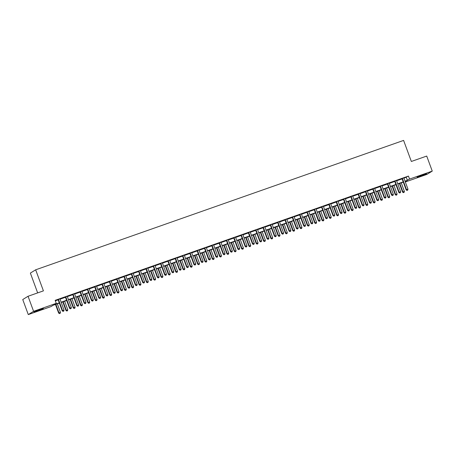 <?xml version="1.0" encoding="UTF-8"?>
<svg xmlns="http://www.w3.org/2000/svg" width="455" height="455" viewBox="0 0 455 455"><rect width="100%" height="100%" fill="white"/><g stroke="black" fill="none" stroke-linecap="round" stroke-linejoin="round"><path stroke-width="0.68" d="M39.807 309.536L43.39 308.496L41.633 309.372L33.988 311.954L39.807 309.536M422.962 174.783L426.545 173.742L424.782 174.618L417.144 177.2L422.962 174.783M37.657 292.895L30.371 273.085L35.666 269.809L403.602 140.413L411.348 161.468L426.716 156.065L432.25 171.108L426.949 174.379L405.331 181.983M59.366 303.087L53.116 305.282L50.971 306.613L28.284 314.587L33.585 311.317L56.266 303.337L54.122 304.662L59.275 302.854M33.585 311.317L28.051 296.273L22.75 299.549L28.284 314.587M403.955 178.235L408.459 176.079L55.163 300.328L56.266 303.337M55.345 300.835L58.172 299.845M60.026 299.191L65.486 297.269M67.34 296.62L72.806 294.698M74.66 294.044L80.125 292.121M81.974 291.473L87.44 289.551M89.294 288.897L94.759 286.974M96.614 286.326L102.074 284.403M103.928 283.749L109.393 281.827M111.247 281.179L116.713 279.256M118.567 278.602L124.027 276.68M125.881 276.031L131.347 274.109M133.201 273.455L138.661 271.533M140.515 270.884L145.981 268.962M147.835 268.308L153.301 266.385M155.155 265.737L160.615 263.815M162.469 263.161L167.935 261.238M169.789 260.59L175.255 258.668M177.109 258.013L182.569 256.091M184.423 255.443L189.889 253.52M191.743 252.866L197.203 250.944M199.057 250.295L204.523 248.373M206.377 247.719L211.842 245.797M213.696 245.148L219.156 243.226M221.011 242.572L226.476 240.649M228.33 240.001L233.796 238.079M235.65 237.425L241.11 235.502M242.964 234.854L248.43 232.932M250.284 232.277L255.744 230.355M257.598 229.707L263.064 227.784M264.918 227.13L270.384 225.208M272.238 224.56L277.698 222.637M279.552 221.983L285.018 220.061M286.872 219.412L292.337 217.49M294.186 216.836L299.652 214.914M301.506 214.265L306.971 212.343M308.826 211.689L314.286 209.766M316.14 209.118L321.605 207.196M323.459 206.542L328.925 204.619M330.779 203.971L336.239 202.048M338.093 201.394L343.559 199.472M345.413 198.824L350.879 196.901M352.727 196.247L358.193 194.325M360.047 193.676L365.513 191.754M367.367 191.1L372.827 189.178M374.681 188.529L380.147 186.607M382.001 185.953L387.467 184.03M389.321 183.382L394.781 181.46M396.635 180.806L402.101 178.883M403.898 177.859L401.93 178.65M396.584 180.436L394.616 181.221M389.264 183.007L387.296 183.797M381.944 185.583L379.982 186.368M374.63 188.154L372.662 188.944M367.31 190.73L365.342 191.515M359.99 193.301L358.028 194.092M352.676 195.877L350.708 196.662M345.356 198.448L343.394 199.239M338.042 201.025L336.074 201.81M330.722 203.595L328.755 204.386M323.403 206.172L321.44 206.957M316.089 208.743L314.121 209.533M308.769 211.319L306.801 212.104M301.449 213.89L299.487 214.68M294.135 216.466L292.167 217.251M286.815 219.037L284.853 219.828M279.501 221.613L277.533 222.398M272.181 224.184L270.213 224.975M264.861 226.761L262.899 227.545M257.547 229.331L255.579 230.122M250.227 231.908L248.259 232.693M242.907 234.479L240.945 235.269M235.593 237.055L233.625 237.84M228.274 239.626L226.311 240.416M220.959 242.202L218.992 242.987M213.64 244.773L211.672 245.563M206.32 247.349L204.358 248.134M199.006 249.92L197.038 250.711M191.686 252.497L189.718 253.281M184.372 255.067L182.404 255.858M177.052 257.644L175.084 258.429M169.732 260.214L167.77 261.005M162.418 262.791L160.45 263.576M155.098 265.362L153.13 266.152M147.778 267.938L145.816 268.723M140.464 270.509L138.496 271.299M133.144 273.085L131.182 273.87M125.83 275.656L123.862 276.447M118.51 278.232L116.543 279.017M111.191 280.803L109.228 281.594M103.876 283.38L101.909 284.165M96.557 285.95L94.589 286.741M89.237 288.527L87.275 289.312M81.923 291.098L79.955 291.888M74.603 293.674L72.641 294.459M67.289 296.245L65.321 297.035M59.969 298.821L58.001 299.606M28.051 296.273L43.418 290.87L35.666 269.809M408.459 176.079L409.563 179.088L432.25 171.108M405.058 181.244L409.563 179.088M61.129 302.2L66.595 300.277M68.449 299.623L73.915 297.707M75.763 297.052L81.229 295.13M83.083 294.476L88.549 292.559M90.403 291.905L95.868 289.983M97.717 289.329L103.183 287.412M105.037 286.758L110.502 284.836M112.357 284.182L117.817 282.265M119.671 281.611L125.136 279.688M126.99 279.034L132.456 277.118M134.305 276.464L139.77 274.541M141.624 273.887L147.09 271.971M148.944 271.317L154.41 269.394M156.258 268.74L161.724 266.823M163.578 266.169L169.044 264.247M170.898 263.593L176.358 261.676M178.212 261.022L183.678 259.1M185.532 258.446L190.998 256.529M192.846 255.875L198.312 253.953M200.166 253.298L205.632 251.382M207.486 250.728L212.951 248.805M214.8 248.151L220.265 246.235M222.12 245.581L227.585 243.658M229.439 243.004L234.899 241.087M236.754 240.433L242.219 238.511M244.073 237.863L249.539 235.94M251.387 235.286L256.853 233.364M258.707 232.715L264.173 230.793M266.027 230.139L271.493 228.217M273.341 227.568L278.807 225.646M280.661 224.992L286.127 223.069M287.975 222.421L293.441 220.499M295.295 219.845L300.761 217.922M302.615 217.274L308.08 215.351M309.929 214.697L315.395 212.775M317.249 212.127L322.714 210.204M324.569 209.55L330.029 207.628M331.883 206.98L337.348 205.057M339.202 204.403L344.668 202.481M346.517 201.832L351.982 199.91M353.836 199.256L359.302 197.333M361.156 196.685L366.622 194.763M368.47 194.109L373.936 192.186M375.79 191.538L381.256 189.616M383.11 188.962L388.57 187.039M390.424 186.391L395.89 184.468M397.744 183.814L403.21 181.892M405.246 181.75L406.412 181.033L405.149 181.477M403.295 182.131L397.829 184.053M395.975 184.702L390.509 186.624M388.661 187.278L383.195 189.2M381.341 189.849L375.875 191.771M374.021 192.425L368.561 194.348M366.707 194.996L361.242 196.918M359.387 197.572L353.922 199.495M352.073 200.143L346.608 202.065M344.753 202.72L339.288 204.642M337.434 205.29L331.968 207.213M330.12 207.867L324.654 209.789M322.8 210.438L317.334 212.36M315.486 213.014L310.02 214.936M308.166 215.585L302.7 217.507M300.846 218.161L295.38 220.083M293.532 220.732L288.066 222.654M286.212 223.308L280.746 225.225M278.892 225.879L273.432 227.801M271.578 228.456L266.112 230.372M264.258 231.026L258.793 232.949M256.944 233.603L251.478 235.519M249.624 236.173L244.159 238.096M242.305 238.75L236.839 240.667M234.99 241.321L229.525 243.243M227.671 243.897L222.205 245.814M220.351 246.468L214.891 248.39M213.037 249.044L207.571 250.961M205.717 251.615L200.251 253.537M198.403 254.191L192.937 256.108M191.083 256.762L185.617 258.685M183.763 259.339L178.297 261.255M176.449 261.909L170.983 263.832M169.129 264.486L163.663 266.402M161.809 267.057L156.349 268.979M154.495 269.633L149.03 271.55M147.175 272.204L141.71 274.126M139.861 274.78L134.396 276.697M132.541 277.351L127.076 279.273M125.222 279.927L119.756 281.844M117.908 282.498L112.442 284.421M110.588 285.075L105.122 286.991M103.268 287.645L97.808 289.568M95.954 290.222L90.488 292.138M88.634 292.792L83.168 294.715M81.32 295.369L75.854 297.286M74 297.94L68.534 299.862M66.68 300.516L61.215 302.433M406.309 177.405L407.418 180.413M402.476 178.701L402.118 178.923L406.144 189.871L406.503 189.655L402.476 178.701A0.643 0.62 58.3 0 0 402.351 178.491L402.288 178.428M407.123 190.349L407.708 190.139L407.123 190.349L406.503 189.655L407.964 189.138L403.938 178.189A0.643 0.62 58.3 0 1 403.898 177.95M402.118 178.923A0.643 0.62 58.3 0 0 401.992 178.713L401.867 178.576M406.144 189.871L406.98 190.435M407.708 190.139L407.964 189.138M399.405 183.496L402.561 192.084L404.387 191.35L401.259 182.847M399.791 183.359L402.92 191.862L403.397 192.647L404.125 192.351L403.539 192.556M404.387 191.35L404.125 192.351M403.397 192.647L402.561 192.084M395.156 181.278L394.798 181.499L398.825 192.448L399.183 192.226L395.156 181.278A0.643 0.62 58.3 0 0 395.031 181.067L394.974 180.999M399.803 192.92L400.389 192.715L399.803 192.92L399.183 192.226L400.65 191.714L396.618 180.76A0.643 0.62 58.3 0 1 396.578 180.521M394.798 181.499A0.643 0.62 58.3 0 0 394.673 181.289L394.553 181.147M398.825 192.448L399.661 193.011M400.389 192.715L400.65 191.714M387.836 183.848L387.478 184.07L391.51 195.019L391.869 194.803L387.836 183.848A0.643 0.62 58.3 0 0 387.711 183.638L387.654 183.575M392.489 195.496L393.075 195.286L392.489 195.496L391.869 194.803L393.33 194.285L389.304 183.337A0.643 0.62 58.3 0 1 389.264 183.098M387.478 184.07A0.643 0.62 58.3 0 0 387.353 183.86L387.233 183.723M391.51 195.019L392.341 195.582M393.075 195.286L393.33 194.285M380.522 186.425L380.164 186.647L384.191 197.595L384.549 197.373L380.522 186.425A0.643 0.62 58.3 0 0 380.397 186.214L380.34 186.146M385.169 198.067L385.755 197.862L385.169 198.067L384.549 197.373L386.011 196.861L381.984 185.907A0.643 0.62 58.3 0 1 381.944 185.668M380.164 186.647A0.643 0.62 58.3 0 0 380.039 186.436L379.914 186.294M384.191 197.595L385.027 198.158M385.755 197.862L386.011 196.861M392.085 186.072L395.247 194.66L397.067 193.921L393.939 185.418M392.477 185.936L395.605 194.439L396.083 195.218L396.811 194.928L396.225 195.132M397.067 193.921L396.811 194.928M396.083 195.218L395.247 194.66M384.771 188.643L387.927 197.231L389.747 196.497L386.619 187.995M385.158 188.506L388.286 197.009L388.763 197.794L389.491 197.498L388.906 197.703M389.747 196.497L389.491 197.498M388.763 197.794L387.927 197.231M377.451 191.219L380.613 199.808L382.433 199.068L379.305 190.565M377.838 191.083L380.971 199.586L381.444 200.365L382.172 200.075L381.586 200.28M382.433 199.068L382.172 200.075M381.444 200.365L380.613 199.808M373.202 188.996L372.844 189.217L376.876 200.166L377.235 199.95L373.202 188.996A0.643 0.62 58.3 0 0 373.077 188.785L373.02 188.723M377.849 200.644L378.435 200.433L377.849 200.644L377.235 199.95L378.697 199.432L374.664 188.484A0.643 0.62 58.3 0 1 374.624 188.245M372.844 189.217A0.643 0.62 58.3 0 0 372.719 189.007L372.599 188.87M376.876 200.166L377.707 200.729M378.435 200.433L378.697 199.432M370.131 193.79L373.293 202.378L375.113 201.645L371.985 193.142M370.524 193.654L373.652 202.156L374.129 202.941L374.857 202.646L374.272 202.85M375.113 201.645L374.857 202.646M374.129 202.941L373.293 202.378M365.883 191.572L365.53 191.794L369.557 202.742L369.915 202.52L365.883 191.572A0.643 0.62 58.3 0 0 365.763 191.362L365.701 191.293M370.535 203.214L371.121 203.01L370.535 203.214L369.915 202.52L371.377 202.009L367.35 191.054A0.643 0.62 58.3 0 1 367.31 190.816M365.53 191.794A0.643 0.62 58.3 0 0 365.405 191.583L365.28 191.441M369.557 202.742L370.393 203.305M371.121 203.01L371.377 202.009M358.568 194.143L358.21 194.365L362.237 205.313L362.595 205.097L358.568 194.143A0.643 0.62 58.3 0 0 358.443 193.932L358.386 193.87M363.215 205.791L363.801 205.58L363.215 205.791L362.595 205.097L364.063 204.579L360.03 193.631A0.643 0.62 58.3 0 1 359.99 193.392M358.21 194.365A0.643 0.62 58.3 0 0 358.085 194.154L357.966 194.018M362.237 205.313L363.073 205.876M363.801 205.58L364.063 204.579M351.249 196.719L350.89 196.941L354.923 207.889L355.281 207.668L351.249 196.719A0.643 0.62 58.3 0 0 351.123 196.509L351.067 196.441M355.901 208.362L356.481 208.157L355.901 208.362L355.281 207.668L356.743 207.156L352.716 196.202A0.643 0.62 58.3 0 1 352.671 195.963M350.89 196.941A0.643 0.62 58.3 0 0 350.765 196.731L350.646 196.588M354.923 207.889L355.753 208.453M356.481 208.157L356.743 207.156M343.935 199.29L343.576 199.512L347.603 210.46L347.961 210.244L343.935 199.29A0.643 0.62 58.3 0 0 343.809 199.08L343.747 199.017M348.581 210.938L349.167 210.728L348.581 210.938L347.961 210.244L349.423 209.727L345.396 198.778A0.643 0.62 58.3 0 1 345.356 198.539M343.576 199.512A0.643 0.62 58.3 0 0 343.451 199.301L343.326 199.165M347.603 210.46L348.439 211.023M349.167 210.728L349.423 209.727M336.615 201.866L336.256 202.088L340.283 213.037L340.641 212.815L336.615 201.866A0.643 0.62 58.3 0 0 336.49 201.656L336.433 201.588M341.261 213.509L341.847 213.304L341.261 213.509L340.641 212.815L342.109 212.303L338.076 201.349A0.643 0.62 58.3 0 1 338.037 201.11M336.256 202.088A0.643 0.62 58.3 0 0 336.131 201.878L336.012 201.736M340.283 213.037L341.119 213.6M341.847 213.304L342.109 212.303M362.817 196.367L365.974 204.955L367.799 204.215L364.665 195.713M363.204 196.23L366.332 204.733L366.81 205.512L367.538 205.222L366.952 205.427M367.799 204.215L367.538 205.222M366.81 205.512L365.974 204.955M355.497 198.937L358.659 207.525L360.479 206.792L357.351 198.289M355.89 198.801L359.018 207.304L359.49 208.089L360.224 207.793L359.638 207.998M360.479 206.792L360.224 207.793M359.49 208.089L358.659 207.525M348.177 201.514L351.34 210.102L353.16 209.363L350.031 200.86M348.57 201.377L351.698 209.88L352.176 210.659L352.904 210.369L352.318 210.574M353.16 209.363L352.904 210.369M352.176 210.659L351.34 210.102M340.863 204.085L344.02 212.673L345.846 211.939L342.717 203.436M341.25 203.948L344.378 212.451L344.856 213.236L345.584 212.94L344.998 213.145M345.846 211.939L345.584 212.94M344.856 213.236L344.02 212.673M333.543 206.661L336.706 215.249L338.526 214.51L335.398 206.007M333.936 206.524L337.064 215.027L337.542 215.806L338.27 215.516L337.684 215.721M338.526 214.51L338.27 215.516M337.542 215.806L336.706 215.249M329.295 204.437L328.937 204.659L332.969 215.607L333.327 215.391L329.295 204.437A0.643 0.62 58.3 0 0 329.17 204.227L329.113 204.164M333.947 216.085L334.533 215.875L333.947 216.085L333.327 215.391L334.789 214.874L330.762 203.925A0.643 0.62 58.3 0 1 330.722 203.686M328.937 204.659A0.643 0.62 58.3 0 0 328.811 204.449L328.692 204.312M332.969 215.607L333.805 216.17M334.533 215.875L334.789 214.874M326.229 209.232L329.386 217.82L331.212 217.086L328.078 208.583M326.616 209.095L329.744 217.598L330.222 218.383L330.95 218.087L330.364 218.292M331.212 217.086L330.95 218.087M330.222 218.383L329.386 217.82M321.981 207.014L321.622 207.235L325.649 218.184L326.007 217.962L321.981 207.014A0.643 0.62 58.3 0 0 321.856 206.803L321.799 206.735M326.627 218.656L327.213 218.451L326.627 218.656L326.007 217.962L327.469 217.45L323.442 206.496A0.643 0.62 58.3 0 1 323.403 206.257M321.622 207.235A0.643 0.62 58.3 0 0 321.497 207.025L321.372 206.883M325.649 218.184L326.485 218.747M327.213 218.451L327.469 217.45M318.909 211.808L322.072 220.396L323.892 219.657L320.764 211.154M319.296 211.672L322.43 220.174L322.902 220.954L323.63 220.664L323.044 220.868M323.892 219.657L323.63 220.664M322.902 220.954L322.072 220.396M314.661 209.584L314.303 209.806L318.335 220.755L318.693 220.538L314.661 209.584A0.643 0.62 58.3 0 0 314.536 209.374L314.479 209.311M319.308 221.232L319.893 221.022L319.308 221.232L318.693 220.538L320.155 220.021L316.123 209.072A0.643 0.62 58.3 0 1 316.083 208.834M314.303 209.806A0.643 0.62 58.3 0 0 314.177 209.596L314.058 209.459M318.335 220.755L319.165 221.318M319.893 221.022L320.155 220.021M311.59 214.379L314.752 222.967L316.572 222.233L313.444 213.731M311.982 214.242L315.11 222.745L315.588 223.53L316.316 223.234L315.73 223.439M316.572 222.233L316.316 223.234M315.588 223.53L314.752 222.967M307.347 212.161L306.988 212.383L311.015 223.331L311.374 223.109L307.347 212.161A0.643 0.62 58.3 0 0 307.222 211.95L307.159 211.882M311.993 223.803L312.579 223.598L311.993 223.803L311.374 223.109L312.835 222.597L308.808 211.643A0.643 0.62 58.3 0 1 308.769 211.404M306.988 212.383A0.643 0.62 58.3 0 0 306.863 212.172L306.738 212.03M311.015 223.331L311.851 223.894M312.579 223.598L312.835 222.597M304.276 216.955L307.432 225.543L309.258 224.804L306.13 216.301M304.662 216.819L307.79 225.322L308.268 226.101L308.996 225.811L308.41 226.016M309.258 224.804L308.996 225.811M308.268 226.101L307.432 225.543M300.027 214.732L299.669 214.953L303.695 225.902L304.054 225.686L300.027 214.732A0.643 0.62 58.3 0 0 299.902 214.521L299.845 214.459M304.674 226.38L305.26 226.169L304.674 226.38L304.054 225.686L305.521 225.168L301.489 214.22A0.643 0.62 58.3 0 1 301.449 213.981M299.669 214.953A0.643 0.62 58.3 0 0 299.544 214.743L299.424 214.606M303.695 225.902L304.531 226.465M305.26 226.169L305.521 225.168M296.956 219.526L300.118 228.114L301.938 227.381L298.81 218.878M297.348 219.39L300.476 227.892L300.948 228.677L301.682 228.382L301.096 228.586M301.938 227.381L301.682 228.382M300.948 228.677L300.118 228.114M292.707 217.308L292.349 217.53L296.381 228.478L296.74 228.256L292.707 217.308A0.643 0.62 58.3 0 0 292.582 217.098L292.525 217.029M297.36 228.95L297.945 228.746L297.36 228.95L296.74 228.256L298.201 227.745L294.175 216.79A0.643 0.62 58.3 0 1 294.135 216.552M292.349 217.53A0.643 0.62 58.3 0 0 292.224 217.319L292.104 217.177M296.381 228.478L297.212 229.041M297.945 228.746L298.201 227.745M289.642 222.103L292.798 230.691L294.618 229.951L291.49 221.448M290.028 221.966L293.156 230.469L293.634 231.248L294.362 230.958L293.776 231.163M294.618 229.951L294.362 230.958M293.634 231.248L292.798 230.691M285.393 219.879L285.035 220.101L289.061 231.049L289.42 230.833L285.393 219.879A0.643 0.62 58.3 0 0 285.268 219.668L285.211 219.606M290.04 231.527L290.626 231.316L290.04 231.527L289.42 230.833L290.881 230.315L286.855 219.367A0.643 0.62 58.3 0 1 286.815 219.128M285.035 220.101A0.643 0.62 58.3 0 0 284.91 219.89L284.784 219.754M289.061 231.049L289.898 231.612M290.626 231.316L290.881 230.315M278.073 222.455L277.715 222.677L281.742 233.625L282.1 233.404L278.073 222.455A0.643 0.62 58.3 0 0 277.948 222.245L277.891 222.176M282.72 234.097L283.306 233.893L282.72 234.097L282.1 233.404L283.567 232.892L279.535 221.938A0.643 0.62 58.3 0 1 279.495 221.699M277.715 222.677A0.643 0.62 58.3 0 0 277.59 222.467L277.47 222.324M281.742 233.625L282.578 234.188M283.306 233.893L283.567 232.892M270.753 225.026L270.395 225.248L274.428 236.196L274.786 235.98L270.753 225.026A0.643 0.62 58.3 0 0 270.628 224.815L270.571 224.753M275.406 236.674L275.992 236.463L275.406 236.674L274.786 235.98L276.248 235.462L272.221 224.514A0.643 0.62 58.3 0 1 272.181 224.275M270.395 225.248A0.643 0.62 58.3 0 0 270.27 225.037L270.151 224.901M274.428 236.196L275.264 236.759M275.992 236.463L276.248 235.462M263.439 227.602L263.081 227.824L267.108 238.773L267.466 238.551L263.439 227.602A0.643 0.62 58.3 0 0 263.314 227.392L263.257 227.324M268.086 239.245L268.672 239.04L268.086 239.245L267.466 238.551L268.933 238.039L264.901 227.085A0.643 0.62 58.3 0 1 264.861 226.846M263.081 227.824A0.643 0.62 58.3 0 0 262.956 227.614L262.831 227.472M267.108 238.773L267.944 239.336M268.672 239.04L268.933 238.039M256.119 230.173L255.761 230.395L259.794 241.343L260.152 241.127L256.119 230.173A0.643 0.62 58.3 0 0 255.994 229.963L255.938 229.9M260.766 241.821L261.352 241.611L260.766 241.821L260.152 241.127L261.614 240.61L257.581 229.661A0.643 0.62 58.3 0 1 257.541 229.422M255.761 230.395A0.643 0.62 58.3 0 0 255.636 230.185L255.517 230.048M259.794 241.343L260.624 241.906M261.352 241.611L261.614 240.61M248.805 232.75L248.447 232.971L252.474 243.92L252.832 243.698L248.805 232.75A0.643 0.62 58.3 0 0 248.68 232.539L248.618 232.471M253.452 244.392L254.038 244.187L253.452 244.392L252.832 243.698L254.294 243.186L250.267 232.232A0.643 0.62 58.3 0 1 250.227 231.993M248.447 232.971A0.643 0.62 58.3 0 0 248.322 232.761L248.197 232.619M252.474 243.92L253.31 244.483M254.038 244.187L254.294 243.186M241.486 235.32L241.127 235.542L245.154 246.491L245.512 246.274L241.486 235.32A0.643 0.62 58.3 0 0 241.36 235.11L241.304 235.047M246.132 246.968L246.718 246.758L246.132 246.968L245.512 246.274L246.98 245.757L242.947 234.808A0.643 0.62 58.3 0 1 242.907 234.57M241.127 235.542A0.643 0.62 58.3 0 0 241.002 235.332L240.883 235.195M245.154 246.491L245.99 247.054M246.718 246.758L246.98 245.757M234.166 237.897L233.807 238.119L237.84 249.067L238.198 248.845L234.166 237.897A0.643 0.62 58.3 0 0 234.041 237.686L233.984 237.618M238.818 249.539L239.404 249.334L238.818 249.539L238.198 248.845L239.66 248.333L235.633 237.379A0.643 0.62 58.3 0 1 235.593 237.14M233.807 238.119A0.643 0.62 58.3 0 0 233.682 237.908L233.563 237.766M237.84 249.067L238.67 249.63M239.404 249.334L239.66 248.333M226.852 240.468L226.493 240.689L230.52 251.638L230.878 251.422L226.852 240.468A0.643 0.62 58.3 0 0 226.726 240.257L226.67 240.194M231.498 252.115L232.084 251.905L231.498 252.115L230.878 251.422L232.34 250.904L228.313 239.956A0.643 0.62 58.3 0 1 228.274 239.717M226.493 240.689A0.643 0.62 58.3 0 0 226.368 240.479L226.243 240.342M230.52 251.638L231.356 252.201M232.084 251.905L232.34 250.904M219.532 243.044L219.173 243.266L223.206 254.214L223.559 253.992L219.532 243.044A0.643 0.62 58.3 0 0 219.407 242.833L219.35 242.765M224.179 254.686L224.764 254.481L224.179 254.686L223.559 253.992L225.026 253.481L220.993 242.526A0.643 0.62 58.3 0 1 220.954 242.287M219.173 243.266A0.643 0.62 58.3 0 0 219.048 243.055L218.929 242.913M223.206 254.214L224.036 254.777M224.764 254.481L225.026 253.481M212.212 245.615L211.854 245.837L215.886 256.785L216.244 256.569L212.212 245.615A0.643 0.62 58.3 0 0 212.087 245.404L212.03 245.342M216.864 257.263L217.45 257.052L216.864 257.263L216.244 256.569L217.706 256.051L213.679 245.103A0.643 0.62 58.3 0 1 213.64 244.864M211.854 245.837A0.643 0.62 58.3 0 0 211.734 245.626L211.609 245.49M215.886 256.785L216.722 257.348M217.45 257.052L217.706 256.051M204.898 248.191L204.54 248.413L208.566 259.361L208.925 259.14L204.898 248.191A0.643 0.62 58.3 0 0 204.773 247.981L204.716 247.912M209.545 259.833L210.13 259.629L209.545 259.833L208.925 259.14L210.392 258.628L206.36 247.674A0.643 0.62 58.3 0 1 206.32 247.435M204.54 248.413A0.643 0.62 58.3 0 0 204.414 248.202L204.289 248.06M208.566 259.361L209.402 259.924M210.13 259.629L210.392 258.628M197.578 250.762L197.22 250.984L201.252 261.932L201.611 261.716L197.578 250.762A0.643 0.62 58.3 0 0 197.453 250.551L197.396 250.489M202.23 262.41L202.811 262.199L202.23 262.41L201.611 261.716L203.072 261.198L199.045 250.25A0.643 0.62 58.3 0 1 199 250.011M197.22 250.984A0.643 0.62 58.3 0 0 197.095 250.773L196.975 250.637M201.252 261.932L202.083 262.495M202.811 262.199L203.072 261.198M190.264 253.338L189.906 253.56L193.932 264.509L194.291 264.287L190.264 253.338A0.643 0.62 58.3 0 0 190.139 253.128L190.076 253.06M194.911 264.981L195.496 264.776L194.911 264.981L194.291 264.287L195.752 263.775L191.726 252.821A0.643 0.62 58.3 0 1 191.686 252.582M189.906 253.56A0.643 0.62 58.3 0 0 189.78 253.35L189.655 253.207M193.932 264.509L194.768 265.072M195.496 264.776L195.752 263.775M182.944 255.909L182.586 256.131L186.613 267.079L186.971 266.863L182.944 255.909A0.643 0.62 58.3 0 0 182.819 255.699L182.762 255.636M187.591 267.557L188.177 267.347L187.591 267.557L186.971 266.863L188.438 266.346L184.406 255.397A0.643 0.62 58.3 0 1 184.366 255.158M182.586 256.131A0.643 0.62 58.3 0 0 182.461 255.92L182.341 255.784M186.613 267.079L187.449 267.642M188.177 267.347L188.438 266.346M175.624 258.486L175.266 258.707L179.298 269.656L179.657 269.434L175.624 258.486A0.643 0.62 58.3 0 0 175.499 258.275L175.442 258.207M180.277 270.128L180.862 269.923L180.277 270.128L179.657 269.434L181.118 268.922L177.092 257.968A0.643 0.62 58.3 0 1 177.052 257.729M175.266 258.707A0.643 0.62 58.3 0 0 175.141 258.497L175.021 258.355M179.298 269.656L180.129 270.219M180.862 269.923L181.118 268.922M168.31 261.056L167.952 261.278L171.979 272.226L172.337 272.01L168.31 261.056A0.643 0.62 58.3 0 0 168.185 260.846L168.128 260.783M172.957 272.704L173.543 272.494L172.957 272.704L172.337 272.01L173.799 271.493L169.772 260.544A0.643 0.62 58.3 0 1 169.732 260.305M167.952 261.278A0.643 0.62 58.3 0 0 167.827 261.068L167.702 260.931M171.979 272.226L172.815 272.79M173.543 272.494L173.799 271.493M160.99 263.633L160.632 263.854L164.664 274.803L165.017 274.581L160.99 263.633A0.643 0.62 58.3 0 0 160.865 263.422L160.808 263.354M165.637 275.275L166.223 275.07L165.637 275.275L165.017 274.581L166.484 274.069L162.452 263.115A0.643 0.62 58.3 0 1 162.412 262.876M160.632 263.854A0.643 0.62 58.3 0 0 160.507 263.644L160.387 263.502M164.664 274.803L165.495 275.366M166.223 275.07L166.484 274.069M153.671 266.203L153.318 266.425L157.345 277.374L157.703 277.158L153.671 266.203A0.643 0.62 58.3 0 0 153.551 265.993L153.489 265.93M158.323 277.851L158.909 277.641L158.323 277.851L157.703 277.158L159.165 276.64L155.138 265.692A0.643 0.62 58.3 0 1 155.098 265.453M153.318 266.425A0.643 0.62 58.3 0 0 153.193 266.215L153.068 266.078M157.345 277.374L158.181 277.937M158.909 277.641L159.165 276.64M146.356 268.78L145.998 269.002L150.025 279.95L150.383 279.728L146.356 268.78A0.643 0.62 58.3 0 0 146.231 268.569L146.174 268.501M151.003 280.422L151.589 280.217L151.003 280.422L150.383 279.728L151.851 279.216L147.818 268.262A0.643 0.62 58.3 0 1 147.778 268.023M145.998 269.002A0.643 0.62 58.3 0 0 145.873 268.791L145.748 268.649M150.025 279.95L150.861 280.513M151.589 280.217L151.851 279.216M139.037 271.351L138.678 271.572L142.711 282.521L143.069 282.305L139.037 271.351A0.643 0.62 58.3 0 0 138.911 271.14L138.855 271.078M143.689 282.999L144.269 282.788L143.689 282.999L143.069 282.305L144.531 281.787L140.504 270.839A0.643 0.62 58.3 0 1 140.458 270.6M138.678 271.572A0.643 0.62 58.3 0 0 138.553 271.362L138.434 271.226M142.711 282.521L143.541 283.084M144.269 282.788L144.531 281.787M131.722 273.927L131.364 274.149L135.391 285.097L135.749 284.875L131.722 273.927A0.643 0.62 58.3 0 0 131.597 273.717L131.535 273.648M136.369 285.569L136.955 285.365L136.369 285.569L135.749 284.875L137.211 284.364L133.184 273.409A0.643 0.62 58.3 0 1 133.144 273.171M131.364 274.149A0.643 0.62 58.3 0 0 131.239 273.938L131.114 273.796M135.391 285.097L136.227 285.66M136.955 285.365L137.211 284.364M124.403 276.498L124.044 276.72L128.071 287.668L128.429 287.452L124.403 276.498A0.643 0.62 58.3 0 0 124.278 276.287L124.221 276.225M129.049 288.146L129.635 287.935L129.049 288.146L128.429 287.452L129.897 286.934L125.864 275.986A0.643 0.62 58.3 0 1 125.825 275.747M124.044 276.72A0.643 0.62 58.3 0 0 123.919 276.509L123.8 276.373M128.071 287.668L128.907 288.231M129.635 287.935L129.897 286.934M117.083 279.074L116.725 279.296L120.757 290.244L121.115 290.023L117.083 279.074A0.643 0.62 58.3 0 0 116.958 278.864L116.901 278.796M121.735 290.717L122.321 290.512L121.735 290.717L121.115 290.023L122.577 289.511L118.55 278.557A0.643 0.62 58.3 0 1 118.51 278.318M116.725 279.296A0.643 0.62 58.3 0 0 116.599 279.086L116.48 278.943M120.757 290.244L121.587 290.808M122.321 290.512L122.577 289.511M109.769 281.645L109.41 281.867L113.437 292.815L113.796 292.599L109.769 281.645A0.643 0.62 58.3 0 0 109.644 281.435L109.587 281.372M114.415 293.293L115.001 293.083L114.415 293.293L113.796 292.599L115.257 292.082L111.23 281.133A0.643 0.62 58.3 0 1 111.191 280.894M109.41 281.867A0.643 0.62 58.3 0 0 109.285 281.656L109.16 281.52M113.437 292.815L114.273 293.378M115.001 293.083L115.257 292.082M102.449 284.221L102.091 284.443L106.123 295.392L106.481 295.17L102.449 284.221A0.643 0.62 58.3 0 0 102.324 284.011L102.267 283.943M107.096 295.864L107.681 295.659L107.096 295.864L106.481 295.17L107.943 294.658L103.911 283.704A0.643 0.62 58.3 0 1 103.871 283.465M102.091 284.443A0.643 0.62 58.3 0 0 101.965 284.233L101.846 284.091M106.123 295.392L106.953 295.955M107.681 295.659L107.943 294.658M282.322 224.673L285.484 233.261L287.304 232.528L284.176 224.025M282.709 224.537L285.837 233.04L286.314 233.825L287.042 233.529L286.457 233.733M287.304 232.528L287.042 233.529M286.314 233.825L285.484 233.261M275.002 227.25L278.164 235.838L279.984 235.099L276.856 226.596M275.394 227.113L278.523 235.616L279 236.395L279.728 236.105L279.142 236.31M279.984 235.099L279.728 236.105M279 236.395L278.164 235.838M267.688 229.82L270.844 238.409L272.67 237.675L269.536 229.172M268.075 229.684L271.203 238.187L271.68 238.972L272.409 238.676L271.823 238.881M272.67 237.675L272.409 238.676M271.68 238.972L270.844 238.409M260.368 232.397L263.53 240.985L265.35 240.246L262.222 231.743M260.755 232.26L263.889 240.763L264.361 241.542L265.089 241.252L264.509 241.457M265.35 240.246L265.089 241.252M264.361 241.542L263.53 240.985M253.048 234.968L256.211 243.556L258.031 242.822L254.902 234.319M253.441 234.831L256.569 243.334L257.047 244.119L257.775 243.823L257.189 244.028M258.031 242.822L257.775 243.823M257.047 244.119L256.211 243.556M245.734 237.544L248.891 246.132L250.716 245.393L247.588 236.89M246.121 237.408L249.249 245.91L249.727 246.69L250.455 246.4L249.869 246.604M250.716 245.393L250.455 246.4M249.727 246.69L248.891 246.132M238.414 240.115L241.577 248.703L243.397 247.969L240.268 239.466M238.807 239.978L241.935 248.481L242.407 249.266L243.141 248.97L242.555 249.175M243.397 247.969L243.141 248.97M242.407 249.266L241.577 248.703M231.1 242.691L234.257 251.279L236.077 250.54L232.949 242.037M231.487 242.555L234.615 251.058L235.093 251.837L235.821 251.547L235.235 251.751M236.077 250.54L235.821 251.547M235.093 251.837L234.257 251.279M223.78 245.262L226.943 253.85L228.763 253.117L225.635 244.614M224.167 245.126L227.295 253.628L227.773 254.413L228.501 254.118L227.915 254.322M228.763 253.117L228.501 254.118M227.773 254.413L226.943 253.85M216.461 247.838L219.623 256.427L221.443 255.687L218.315 247.184M216.853 247.702L219.981 256.205L220.459 256.984L221.187 256.694L220.601 256.899M221.443 255.687L221.187 256.694M220.459 256.984L219.623 256.427M209.146 250.409L212.303 258.997L214.129 258.264L210.995 249.761M209.533 250.273L212.661 258.776L213.139 259.56L213.867 259.265L213.281 259.469M214.129 258.264L213.867 259.265M213.139 259.56L212.303 258.997M201.827 252.986L204.989 261.574L206.809 260.834L203.681 252.332M202.213 252.849L205.347 261.352L205.819 262.131L206.547 261.841L205.967 262.046M206.809 260.834L206.547 261.841M205.819 262.131L204.989 261.574M194.507 255.556L197.669 264.145L199.489 263.411L196.361 254.908M194.899 255.42L198.027 263.923L198.505 264.708L199.233 264.412L198.647 264.617M199.489 263.411L199.233 264.412M198.505 264.708L197.669 264.145M187.193 258.133L190.349 266.721L192.175 265.982L189.047 257.479M187.579 257.996L190.708 266.499L191.185 267.278L191.913 266.988L191.327 267.193M192.175 265.982L191.913 266.988M191.185 267.278L190.349 266.721M179.873 260.704L183.035 269.292L184.855 268.558L181.727 260.055M180.265 260.567L183.393 269.07L183.865 269.855L184.599 269.559L184.013 269.764M184.855 268.558L184.599 269.559M183.865 269.855L183.035 269.292M172.559 263.28L175.715 271.868L177.535 271.129L174.407 262.626M172.945 263.144L176.074 271.646L176.551 272.426L177.279 272.135L176.694 272.34M177.535 271.129L177.279 272.135M176.551 272.426L175.715 271.868M165.239 265.851L168.401 274.439L170.221 273.705L167.093 265.202M165.626 265.714L168.76 274.217L169.232 275.002L169.96 274.706L169.374 274.911M170.221 273.705L169.96 274.706M169.232 275.002L168.401 274.439M157.919 268.427L161.081 277.015L162.901 276.276L159.773 267.773M158.312 268.291L161.44 276.794L161.917 277.573L162.645 277.283L162.06 277.487M162.901 276.276L162.645 277.283M161.917 277.573L161.081 277.015M150.605 270.998L153.762 279.586L155.587 278.852L152.453 270.35M150.992 270.861L154.12 279.364L154.598 280.149L155.326 279.853L154.74 280.058M155.587 278.852L155.326 279.853M154.598 280.149L153.762 279.586M143.285 273.574L146.447 282.163L148.267 281.423L145.139 272.92M143.678 273.438L146.806 281.941L147.278 282.72L148.012 282.43L147.426 282.635M148.267 281.423L148.012 282.43M147.278 282.72L146.447 282.163M135.965 276.145L139.128 284.733L140.948 284L137.819 275.497M136.358 276.009L139.486 284.512L139.964 285.296L140.692 285.001L140.106 285.205M140.948 284L140.692 285.001M139.964 285.296L139.128 284.733M128.651 278.722L131.808 287.31L133.633 286.57L130.505 278.068M129.038 278.585L132.166 287.088L132.644 287.867L133.372 287.577L132.786 287.782M133.633 286.57L133.372 287.577M132.644 287.867L131.808 287.31M121.331 281.292L124.494 289.88L126.314 289.147L123.186 280.644M121.724 281.156L124.852 289.659L125.33 290.444L126.058 290.148L125.472 290.353M126.314 289.147L126.058 290.148M125.33 290.444L124.494 289.88M114.017 283.869L117.174 292.457L119 291.718L115.866 283.215M114.404 283.732L117.532 292.235L118.01 293.014L118.738 292.724L118.152 292.929M119 291.718L118.738 292.724M118.01 293.014L117.174 292.457M106.697 286.44L109.86 295.028L111.68 294.294L108.552 285.791M107.084 286.303L110.218 294.806L110.69 295.591L111.418 295.295L110.832 295.5M111.68 294.294L111.418 295.295M110.69 295.591L109.86 295.028M99.378 289.016L102.54 297.604L104.36 296.865L101.232 288.362M99.77 288.88L102.898 297.382L103.376 298.161L104.104 297.871L103.518 298.076M104.36 296.865L104.104 297.871M103.376 298.161L102.54 297.604M95.135 286.792L94.776 287.014L98.803 297.962L99.162 297.746L95.135 286.792A0.643 0.62 58.3 0 0 95.01 286.582L94.947 286.519M99.781 298.44L100.367 298.23L99.781 298.44L99.162 297.746L100.623 297.229L96.596 286.28A0.643 0.62 58.3 0 1 96.557 286.041M94.776 287.014A0.643 0.62 58.3 0 0 94.651 286.804L94.526 286.667M98.803 297.962L99.639 298.525M100.367 298.23L100.623 297.229M92.064 291.587L95.22 300.175L97.046 299.441L93.912 290.938M92.45 291.45L95.578 299.953L96.056 300.738L96.784 300.442L96.198 300.647M97.046 299.441L96.784 300.442M96.056 300.738L95.22 300.175M87.815 289.369L87.457 289.59L91.483 300.539L91.842 300.317L87.815 289.369A0.643 0.62 58.3 0 0 87.69 289.158L87.633 289.09M92.462 301.011L93.047 300.806L92.462 301.011L91.842 300.317L93.309 299.805L89.277 288.851A0.643 0.62 58.3 0 1 89.237 288.612M87.457 289.59A0.643 0.62 58.3 0 0 87.332 289.38L87.212 289.238M91.483 300.539L92.319 301.102M93.047 300.806L93.309 299.805M84.744 294.163L87.906 302.751L89.726 302.012L86.598 293.509M85.136 294.027L88.264 302.529L88.736 303.309L89.47 303.019L88.884 303.223M89.726 302.012L89.47 303.019M88.736 303.309L87.906 302.751M80.495 291.939L80.137 292.161L84.169 303.11L84.528 302.893L80.495 291.939A0.643 0.62 58.3 0 0 80.37 291.729L80.313 291.666M85.148 303.587L85.733 303.377L85.148 303.587L84.528 302.893L85.989 302.376L81.963 291.427A0.643 0.62 58.3 0 1 81.917 291.189M80.137 292.161A0.643 0.62 58.3 0 0 80.012 291.951L79.892 291.814M84.169 303.11L85 303.673M85.733 303.377L85.989 302.376M77.43 296.734L80.586 305.322L82.406 304.588L79.278 296.086M77.816 296.597L80.944 305.1L81.422 305.885L82.15 305.589L81.564 305.794M82.406 304.588L82.15 305.589M81.422 305.885L80.586 305.322M73.181 294.516L72.823 294.738L76.85 305.686L77.208 305.464L73.181 294.516A0.643 0.62 58.3 0 0 73.056 294.305L72.993 294.237M77.828 306.158L78.414 305.953L77.828 306.158L77.208 305.464L78.669 304.952L74.643 293.998A0.643 0.62 58.3 0 1 74.603 293.759M72.823 294.738A0.643 0.62 58.3 0 0 72.698 294.527L72.572 294.385M76.85 305.686L77.686 306.249M78.414 305.953L78.669 304.952M70.11 299.31L73.266 307.899L75.092 307.159L71.964 298.656M70.497 299.174L73.625 307.677L74.102 308.456L74.83 308.166L74.245 308.371M75.092 307.159L74.83 308.166M74.102 308.456L73.266 307.899M65.861 297.087L65.503 297.308L69.53 308.257L69.888 308.041L65.861 297.087A0.643 0.62 58.3 0 0 65.736 296.876L65.679 296.814M70.508 308.735L71.094 308.524L70.508 308.735L69.888 308.041L71.355 307.523L67.323 296.575A0.643 0.62 58.3 0 1 67.283 296.336M65.503 297.308A0.643 0.62 58.3 0 0 65.378 297.098L65.258 296.961M69.53 308.257L70.366 308.82M71.094 308.524L71.355 307.523M62.79 301.881L65.952 310.469L67.772 309.736L64.644 301.233M63.182 301.745L66.311 310.247L66.788 311.032L67.516 310.737L66.93 310.941M67.772 309.736L67.516 310.737M66.788 311.032L65.952 310.469M58.541 299.663L58.183 299.885L62.216 310.833L62.574 310.611L58.541 299.663A0.643 0.62 58.3 0 0 58.416 299.453L58.359 299.384M63.194 311.305L63.78 311.101L63.194 311.305L62.574 310.611L64.036 310.1L60.009 299.145A0.643 0.62 58.3 0 1 59.969 298.907M58.183 299.885A0.643 0.62 58.3 0 0 58.058 299.674L57.939 299.532M62.216 310.833L63.052 311.396M63.78 311.101L64.036 310.1M55.476 304.458L58.632 313.046L60.458 312.306L57.324 303.803M55.863 304.321L58.991 312.824L59.468 313.603L60.197 313.313L59.611 313.518M60.458 312.306L60.197 313.313M59.468 313.603L58.632 313.046M402.351 178.491L401.992 178.713M395.031 181.067L394.673 181.289M387.711 183.638L387.353 183.86M380.397 186.214L380.039 186.436M373.077 188.785L372.719 189.007M365.763 191.362L365.405 191.583M358.443 193.932L358.085 194.154M351.123 196.509L350.765 196.731M343.809 199.08L343.451 199.301M336.49 201.656L336.131 201.878M329.17 204.227L328.811 204.449M321.856 206.803L321.497 207.025M314.536 209.374L314.177 209.596M307.222 211.95L306.863 212.172M299.902 214.521L299.544 214.743M292.582 217.098L292.224 217.319M285.268 219.668L284.91 219.89M277.948 222.245L277.59 222.467M270.628 224.815L270.27 225.037M263.314 227.392L262.956 227.614M255.994 229.963L255.636 230.185M248.68 232.539L248.322 232.761M241.36 235.11L241.002 235.332M234.041 237.686L233.682 237.908M226.726 240.257L226.368 240.479M219.407 242.833L219.048 243.055M212.087 245.404L211.734 245.626M204.773 247.981L204.414 248.202M197.453 250.551L197.095 250.773M190.139 253.128L189.78 253.35M182.819 255.699L182.461 255.92M175.499 258.275L175.141 258.497M168.185 260.846L167.827 261.068M160.865 263.422L160.507 263.644M153.551 265.993L153.193 266.215M146.231 268.569L145.873 268.791M138.911 271.14L138.553 271.362M131.597 273.717L131.239 273.938M124.278 276.287L123.919 276.509M116.958 278.864L116.599 279.086M109.644 281.435L109.285 281.656M102.324 284.011L101.965 284.233M95.01 286.582L94.651 286.804M87.69 289.158L87.332 289.38M80.37 291.729L80.012 291.951M73.056 294.305L72.698 294.527M65.736 296.876L65.378 297.098M58.416 299.453L58.058 299.674"/></g></svg>
